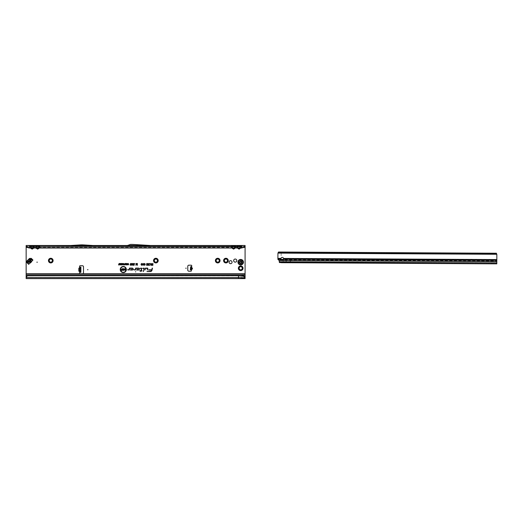<?xml version="1.0" encoding="UTF-8"?>
<svg xmlns="http://www.w3.org/2000/svg" width="523" height="523" viewBox="0 0 523 523"><rect width="100%" height="100%" fill="white"/><g stroke="black" fill="none" stroke-linecap="round" stroke-linejoin="round"><path stroke-width="0.39" stroke-dasharray="2.62 1.96" d="M52.339 260.598A1.562 1.562 0 0 0 50.777 259.035A1.562 1.562 0 0 0 49.221 260.598A1.562 1.562 0 0 0 50.777 262.154A1.562 1.562 0 0 0 52.339 260.598M157.43 260.598A1.562 1.562 0 0 0 155.867 259.035A1.562 1.562 0 0 0 154.305 260.598A1.562 1.562 0 0 0 155.867 262.154A1.562 1.562 0 0 0 157.43 260.598M219.274 260.598A1.562 1.562 0 0 0 217.718 259.035A1.562 1.562 0 0 0 216.156 260.598A1.562 1.562 0 0 0 217.718 262.154A1.562 1.562 0 0 0 219.274 260.598M236.788 260.598A1.562 1.562 0 0 0 235.232 259.035A1.562 1.562 0 0 0 233.67 260.598A1.562 1.562 0 0 0 235.232 262.154A1.562 1.562 0 0 0 236.788 260.598M242.26 268.26A1.562 1.562 0 0 0 240.704 266.697A1.562 1.562 0 0 0 239.142 268.26A1.562 1.562 0 0 0 240.704 269.822A1.562 1.562 0 0 0 242.26 268.26M227.485 260.598A1.562 1.562 0 0 0 225.923 259.035A1.562 1.562 0 0 0 224.367 260.598A1.562 1.562 0 0 0 225.923 262.154A1.562 1.562 0 0 0 227.485 260.598M232.068 262.186A1.491 1.491 0 0 0 230.578 260.689A1.491 1.491 0 0 0 229.087 262.186A1.491 1.491 0 0 0 230.578 263.677A1.491 1.491 0 0 0 232.068 262.186M242.195 262.186A1.491 1.491 0 0 0 240.704 260.689A1.491 1.491 0 0 0 239.214 262.186A1.491 1.491 0 0 0 240.704 263.677A1.491 1.491 0 0 0 242.195 262.186A1.491 1.491 0 0 0 240.704 260.689A1.491 1.491 0 0 0 239.214 262.186A1.491 1.491 0 0 0 240.704 263.677A1.491 1.491 0 0 0 242.195 262.186A0.549 0.549 0 0 1 241.901 262.657A0.549 0.549 0 0 0 242.156 262.33L242.156 262.043A0.549 0.549 0 0 0 241.901 261.709A0.549 0.549 0 0 1 242.175 262.186M191.431 268.73L192.006 268.567L191.47 268.319L191.647 266.272A0.686 0.686 0 0 0 191.091 265.194L188.868 265.194A1.092 1.092 0 0 0 187.777 266.292L187.777 270.123A1.092 1.092 0 0 0 188.868 271.215L190.817 271.215A0.686 0.686 0 0 0 191.313 270.064L191.431 268.73L190.444 268.711L190.346 269.803L191.17 269.875L191.32 268.116M190.444 268.711L190.49 268.168L191.47 268.319M131.24 245.215L131.783 245.215M38.885 248.007L39.369 247.327L231.741 247.405L231.741 246.313M39.369 247.327L39.369 246.392M39.486 246.313L39.761 246.634L39.062 248.007M37.643 248.418L38.029 247.987L38.728 248.484L37.643 249.118L37.257 247.987L36.558 248.484L35.799 247.405L35.799 246.313M33.413 248.007L33.897 247.327L35.799 247.405L35.544 246.313M33.897 247.327L33.897 246.392M34.015 246.313L34.289 246.634L33.59 248.007M32.171 248.418L32.557 247.987L33.256 248.484L32.171 249.118L31.785 247.987L31.086 248.484L30.327 247.405L30.327 246.313M234.834 248.007L235.317 247.327L237.22 247.405L237.22 246.313M235.317 247.327L235.324 246.385L234.409 246.385M235.435 246.313L235.703 246.634L235.004 248.007M233.585 248.418L233.977 247.987L234.67 248.484L233.585 249.118L233.199 247.987L232.506 248.484L231.486 246.313M240.305 248.007L240.789 247.327L244.038 247.405M240.789 247.327L240.796 246.385M240.907 246.313L241.175 246.634L240.482 248.007M240.789 246.392L239.887 246.385M239.063 248.418L239.449 247.987L240.142 248.484L239.063 249.118L238.678 247.987L237.978 248.484L236.958 246.313M245.084 246.111L245.084 273.679L82.418 273.679A1.092 1.092 0 0 0 83.51 272.581L83.51 266.835A1.092 1.092 0 0 0 82.418 265.743L80.202 265.743A0.686 0.686 0 0 0 79.895 267.037L79.339 270.666L80.882 271.071L80.882 272.306L80.065 272.306L80.065 267.109L80.882 267.109L80.882 271.071M79.895 270.934L79.895 272.378A0.686 0.686 0 0 0 80.202 273.679L26.15 273.679L26.15 245.49L29.432 245.49M31.288 258.375L30.602 259.055L30.412 261.245L29.863 261.794L29.85 261.448L27.804 261.631L30.602 259.055L32.269 260.722L32.949 260.036L31.288 258.375L29.504 258.44L27.059 260.885L26.993 262.67L28.654 264.331L29.34 263.651L27.059 260.885M32.393 260.598L32.949 260.036L32.393 260.598A5.472 5.472 0 0 0 31.485 261.794A1.092 1.092 0 0 1 31.387 261.938A5.093 5.093 0 0 1 30.556 262.768A1.092 1.092 0 0 1 30.412 262.866A5.472 5.472 0 0 0 29.216 263.775L28.654 264.331L29.216 263.775M79.895 268.489L80.882 268.351M79.993 267.109L80.882 267.109M190.49 268.168L190.607 266.874M191.359 267.711L191.425 266.946M127.488 245.49L150.258 245.49L132.391 244.398A1.092 1.092 0 0 0 132.326 244.398L130.737 244.398A1.092 1.092 0 0 0 130.364 244.463L127.488 245.49L150.258 245.49M136.804 245.49L129.939 245.49L127.867 246.248A1.092 1.092 0 0 1 127.488 246.313L150.232 246.313L132.332 245.215L135.019 245.379L129.939 245.49L136.804 245.49M70.867 246.313L92.761 246.313L70.867 246.313L81.157 245.679L92.761 246.313M26.15 246.313L29.432 246.313L26.15 246.313L26.15 245.49M245.084 246.398L241.796 246.313L245.084 246.634M70.84 245.49L92.787 245.49L82.529 244.862A1.092 1.092 0 0 0 82.464 244.862L81.163 244.862A1.092 1.092 0 0 0 81.098 244.862L70.84 245.49L92.787 245.49M241.796 245.49L245.084 245.49L245.084 246.313M32.557 245.98L32.557 247.987L33.59 246.255A0.987 0.7 0 0 1 34.289 246.052L33.256 248.484M38.029 245.98L38.029 247.987L39.062 246.255A0.987 0.7 0 0 1 39.761 246.052L38.728 248.484M30.752 248.007L30.066 246.313M241.796 248.007L241.796 246.313M241.796 246.595L29.432 246.313M29.432 246.595L29.432 248.007M233.977 245.98L233.977 247.987L235.01 246.255A0.987 0.7 0 0 1 235.703 246.052L234.67 248.484M239.449 245.98L239.449 247.987L240.482 246.255A0.987 0.7 0 0 1 241.175 246.052L240.142 248.484M245.084 273.679L245.084 275.595L245.084 274.771L245.084 275.595L26.15 275.595L26.15 274.771L26.15 275.595L245.084 275.896M26.15 274.771L245.084 274.771M238.514 277.785L26.15 277.785L245.084 277.785L238.514 277.785L245.084 277.589L245.084 275.941L26.15 275.941L26.15 273.679M26.15 277.608L26.15 275.869M27.288 275.869L240.704 275.869L240.704 277.399L242.201 277.432L26.15 277.432L26.15 278.602L26.15 277.504L245.084 277.504L245.084 278.602L245.084 277.497M238.514 275.647L238.514 277.465L26.15 277.465L26.15 278.602L245.084 278.602M240.704 277.785L240.704 277.432M237.645 248.007L237.22 247.405L237.913 246.915L238.678 247.987L238.678 245.98M240.207 246.915L240.907 247.405L245.084 247.405M238.24 246.385L238.096 248.007M238.096 246.392L237.331 246.392L237.815 248.007M234.735 246.915L235.435 247.405L237.331 247.327M232.173 248.007L231.741 247.405L232.441 246.915L233.199 247.987L233.199 245.98M232.768 246.385L232.617 248.007M232.617 246.392L231.859 246.392L232.343 248.007M38.794 246.915L39.486 247.405L231.859 247.327M234.559 246.385L234.552 248.007M27.196 247.405L30.327 247.405L31.02 246.915L31.785 247.987L31.785 245.98M33.315 246.915L34.015 247.405L35.799 247.405L36.499 246.915L37.257 247.987L37.257 245.98M30.445 246.392L30.929 248.007M26.15 247.405L30.445 247.327M35.917 246.392L36.401 248.007M36.224 248.007L35.917 247.327M82.085 245.679L81.542 245.679M191.196 269.875L190.529 269.822M79.993 272.306L80.477 272.306M80.882 268.75L79.339 268.75M80.882 270.666L79.339 270.666M32.269 260.722L29.34 263.651M31.073 261.912L30.066 261.232L30.249 259.186L29.504 258.44M30.53 262.454L29.863 261.794L27.673 261.984L26.993 262.67M240.953 260.774L241.018 260.729A1.491 1.491 0 0 1 241.809 261.186L241.731 261.611L241.842 261.16A1.53 1.53 0 0 0 241.025 260.689A1.53 1.53 0 0 1 241.842 261.154A1.53 1.53 0 0 0 241.025 260.683L241.018 260.729A1.491 1.491 0 0 1 241.809 261.186L241.835 261.16A1.523 1.523 0 0 0 241.025 260.696L240.998 260.807A1.406 1.406 0 0 1 241.744 261.239L241.901 261.709L241.672 261.304M239.357 261.696L239.286 261.729A1.491 1.491 0 0 0 239.286 262.638L239.253 262.651A1.53 1.53 0 0 1 239.168 262.186A1.53 1.53 0 0 0 239.246 262.657L239.286 262.638A1.491 1.491 0 0 1 239.286 261.729L239.75 261.382A0.49 0.49 0 0 1 239.894 261.036A1.406 1.406 0 0 1 240.116 260.905A0.49 0.49 0 0 1 240.488 260.957L241.011 260.761A1.451 1.451 0 0 1 241.783 261.206L241.783 261.278M241.672 263.069L241.809 263.187A1.491 1.491 0 0 1 241.018 263.638L241.011 263.605A1.451 1.451 0 0 0 241.783 263.161L241.842 263.213A1.53 1.53 0 0 1 241.025 263.684A1.53 1.53 0 0 0 241.842 263.213L241.809 263.187A1.491 1.491 0 0 1 241.018 263.638L240.92 263.716A1.543 1.543 0 0 0 241.92 263.134L241.901 262.657L241.744 262.984M243.437 262.186A2.739 2.739 0 0 0 240.704 259.447A2.739 2.739 0 0 0 237.965 262.186A2.739 2.739 0 0 0 240.704 264.919A2.739 2.739 0 0 0 243.437 262.186M241.783 263.089L241.744 263.128A1.406 1.406 0 0 1 240.998 263.559L240.488 263.409A0.49 0.49 0 0 1 240.116 263.461A1.406 1.406 0 0 1 239.894 263.331A0.49 0.49 0 0 1 239.75 262.984L239.691 262.984A0.549 0.549 0 0 0 239.854 263.37L240.103 263.514A0.549 0.549 0 0 0 240.515 263.461A0.549 0.549 0 0 1 239.691 262.984L239.639 262.984A0.601 0.601 0 0 0 240.541 263.507L240.953 263.599M240.488 260.957L240.515 260.912A0.549 0.549 0 0 0 240.103 260.853L239.854 260.997A0.549 0.549 0 0 0 239.691 261.382A0.549 0.549 0 0 1 240.515 260.912L240.541 260.859A0.601 0.601 0 0 0 239.639 261.382L239.273 261.605A1.543 1.543 0 0 0 239.161 262.186A1.53 1.53 0 0 1 239.246 261.716A1.53 1.53 0 0 0 239.246 262.657A1.523 1.523 0 0 1 239.181 262.186A1.543 1.543 0 0 0 239.273 262.762L239.639 262.984M239.318 261.677L239.253 261.716A1.53 1.53 0 0 0 239.174 262.186A1.523 1.523 0 0 1 239.253 261.716L239.318 261.677M240.959 263.638L241.025 263.684A1.53 1.53 0 0 0 241.842 263.213L241.835 263.134M241.704 261.657L241.874 261.755A0.49 0.49 0 0 1 242.103 262.056L242.156 262.33A1.451 1.451 0 0 0 242.149 262.049L242.103 262.056A1.406 1.406 0 0 1 242.103 262.317A0.49 0.49 0 0 1 241.874 262.611L241.704 262.709M286.552 252.06L287.31 252.884L290.428 252.897L287.31 252.831L290.428 252.844L291.2 252.086L286.552 252.06L291.2 252.086M409.149 252.714L409.914 253.537L413.033 253.55L409.914 253.485L413.033 253.498L413.804 252.74L409.149 252.714L413.804 252.74M479.205 253.086L479.97 253.91L483.089 253.93L479.97 253.858L483.089 253.871L483.86 253.112L479.205 253.086L483.86 253.112M290.428 252.897L287.31 252.884M413.033 253.55L409.914 253.537M483.089 253.93L479.97 253.91M496.811 261.65L496.804 263.03L283.074 261.892L283.087 260.369L278.373 259.258A1.641 1.164 0.3 0 1 277.916 258.604L277.909 259.186M279.249 260.532L278.922 259.65M279.243 261.788L279.256 260.441M280.903 259.199L280.956 258.414L277.896 258.14L277.916 258.604M283.61 258.754A1.366 0.968 -179.7 0 0 283.636 258.637L283.597 258.44A1.366 1.366 0 0 0 281.119 258.042L280.956 258.414M280.256 259.774L496.817 260.925L496.824 259.774L496.817 260.356M283.087 259.33L283.074 261.892L279.57 262.121L279.563 262.539L279.249 261.644L279.55 262.121L286.343 261.912L286.094 260.121A1.229 1.229 0.3 0 0 284.872 258.892L284.532 258.885A0.549 0.543 0.3 0 0 284.388 258.905L283.303 259.186M279.55 262.539L279.681 262.108L279.681 262.553M292.396 258.454L312.649 258.493A0.549 0.543 -179.7 0 1 313.192 259.042L313.192 259.114A0.549 0.543 -179.7 0 0 312.649 258.565L292.396 258.454A0.824 0.817 0.3 0 0 291.573 259.271L291.573 260.075A0.549 0.543 -179.7 0 1 291.337 260.519L288.31 262.742L288.317 261.918L496.804 263.03L496.804 263.854L496.804 262.781L289.552 261.677L286.343 261.912L286.343 262.729L286.088 261.827M286.081 262.402L286.094 260.192A1.229 1.229 0.3 0 0 284.872 258.963L284.532 258.957A0.549 0.543 0.3 0 0 284.388 258.977L279.661 260.212A0.549 0.543 0.3 0 0 279.249 260.735L279.243 261.899M279.249 260.735L279.249 261.644L286.088 261.657M282.1 259.506L279.661 260.16L279.249 260.689M280.073 262.585L496.804 263.742L281.322 262.703L286.63 262.729L286.637 261.912M313.192 259.114L313.46 260.748L469.17 261.578L469.458 259.944A0.549 0.543 -179.7 0 1 470.007 259.401L495.183 259.539A1.641 1.634 -179.7 0 1 496.817 261.18L496.804 263.854L286.63 262.729M286.088 261.729L496.804 262.945M278.184 252.413L281.145 253.125L496.791 254.276A1.641 1.641 0 0 1 496.85 254.727L496.824 259.774L283.636 258.637L283.636 259.218M277.896 258.14L277.988 253.106M281.145 253.125L281.119 258.042M496.817 261.18L496.804 262.853L289.552 261.748L291.337 260.447A0.549 0.543 -179.7 0 0 291.573 260.003L291.573 260.075M291.573 259.271L291.573 260.003M292.403 258.382A0.824 0.817 0.3 0 0 291.573 259.199M313.192 259.042L313.46 260.676L469.17 261.507L469.458 259.872A0.549 0.543 -179.7 0 1 470.007 259.33L495.183 259.539M496.817 261.108A1.641 1.634 0.3 0 0 495.183 259.467M278.615 252.014L496.17 253.178M496.164 253.995L278.615 252.838M190.457 268.547L191.895 268.672M38.61 246.392L38.61 248.007M33.139 246.392L33.139 248.007M240.031 246.392L240.031 248.007M32.171 249.118L31.086 248.484M37.643 249.118L36.558 248.484M233.585 249.118L232.506 248.484M239.063 249.118L237.978 248.484M237.913 245.98L237.913 246.915M232.441 245.98L232.441 246.915M31.02 245.98L31.02 246.915M31.203 246.392L31.203 248.007M36.499 245.98L36.499 246.915M36.675 246.392L36.675 248.007M190.477 268.332L191.915 268.462M239.253 262.186A1.451 1.451 0 0 0 239.318 262.624L239.364 262.611A1.406 1.406 0 0 1 239.364 261.755L239.318 261.742A1.451 1.451 0 0 0 239.253 262.186M239.75 262.788L239.384 262.664M241.757 262.808L241.927 262.703A0.601 0.601 0 0 0 241.927 261.663L241.757 261.565M241.744 261.382L241.92 261.232A1.543 1.543 0 0 0 240.92 260.657L240.717 260.964M496.811 261.513L283.087 260.369M277.896 258.329L280.916 258.604M278.367 259.833L278.373 259.258M283.597 258.44L496.824 259.578M288.023 262.742L288.029 261.918M288.336 262.742L288.343 261.918"/><path stroke-width="0.78" d="M48.456 260.598A2.327 2.327 0 0 1 50.777 258.27A2.327 2.327 0 0 1 53.104 260.598A2.327 2.327 0 0 1 50.777 262.925A2.327 2.327 0 0 1 48.456 260.598M52.339 260.598A1.562 1.562 0 0 0 50.777 259.035A1.562 1.562 0 0 0 49.221 260.598A1.562 1.562 0 0 0 50.777 262.154A1.562 1.562 0 0 0 52.339 260.598M153.54 260.598A2.327 2.327 0 0 1 155.867 258.27A2.327 2.327 0 0 1 158.194 260.598A2.327 2.327 0 0 1 155.867 262.925A2.327 2.327 0 0 1 153.54 260.598M157.43 260.598A1.562 1.562 0 0 0 155.867 259.035A1.562 1.562 0 0 0 154.305 260.598A1.562 1.562 0 0 0 155.867 262.154A1.562 1.562 0 0 0 157.43 260.598M215.391 260.598A2.327 2.327 0 0 1 217.718 258.27A2.327 2.327 0 0 1 220.039 260.598A2.327 2.327 0 0 1 217.718 262.925A2.327 2.327 0 0 1 215.391 260.598M219.274 260.598A1.562 1.562 0 0 0 217.718 259.035A1.562 1.562 0 0 0 216.156 260.598A1.562 1.562 0 0 0 217.718 262.154A1.562 1.562 0 0 0 219.274 260.598M223.602 260.598A2.327 2.327 0 0 1 225.923 258.27A2.327 2.327 0 0 1 228.25 260.598A2.327 2.327 0 0 1 225.923 262.925A2.327 2.327 0 0 1 223.602 260.598M227.485 260.598A1.562 1.562 0 0 0 225.923 259.035A1.562 1.562 0 0 0 224.367 260.598A1.562 1.562 0 0 0 225.923 262.154A1.562 1.562 0 0 0 227.485 260.598M238.377 268.26A2.327 2.327 0 0 1 240.704 265.932A2.327 2.327 0 0 1 243.032 268.26A2.327 2.327 0 0 1 240.704 270.587A2.327 2.327 0 0 1 238.377 268.26M242.26 268.26A1.562 1.562 0 0 0 240.704 266.697A1.562 1.562 0 0 0 239.142 268.26A1.562 1.562 0 0 0 240.704 269.822A1.562 1.562 0 0 0 242.26 268.26M236.788 260.598A1.562 1.562 0 0 0 235.232 259.035A1.562 1.562 0 0 0 233.67 260.598A1.562 1.562 0 0 0 235.232 262.154A1.562 1.562 0 0 0 236.788 260.598M26.993 262.67L26.621 261.925L27.059 260.885L27.359 261.186L26.954 261.899L28.928 264.056L28.654 264.331L26.993 262.67L29.451 262.206A1.151 0.7 -95 0 1 29.406 261.003L29.804 258.741L27.359 261.186L29.406 261.003M37.368 262.186L36.826 262.186L37.368 262.186M232.068 262.186A1.491 1.491 0 0 0 230.578 260.689A1.491 1.491 0 0 0 229.087 262.186A1.491 1.491 0 0 0 230.578 263.677A1.491 1.491 0 0 0 232.068 262.186M191.379 267.443L191.647 266.272A0.686 0.686 0 0 0 191.091 265.194L188.868 265.194A1.092 1.092 0 0 0 187.777 266.292L187.777 270.123A1.092 1.092 0 0 0 188.868 271.215L190.817 271.215A0.686 0.686 0 0 0 191.313 270.064L191.32 268.116M191.353 268.175L191.196 269.58M190.392 269.306L190.607 266.874L191.647 266.272L191.575 267.632C192.621 268.325 192.569 268.927 191.418 269.423L191.313 270.064L190.346 269.803L190.392 269.306M88.001 269.711L87.452 269.711L88.001 269.711M186.247 268.207L185.698 268.207L186.247 268.207M81.732 245.49L70.867 246.313L92.761 246.313L81.895 245.49M36.675 248.007L36.558 248.484L36.224 248.007M36.401 248.007L37.643 249L38.728 248.484L37.643 249.118L36.558 248.484M35.61 246.385L38.61 246.392L34.015 246.313L34.289 246.634M29.432 248.007L241.796 248.007L29.432 247.797L27.706 247.222L27.935 247.706L29.432 248.007L29.432 245.49L33.256 245.49A0.987 0.804 -90 0 0 32.557 245.98L33.315 245.98A0.987 0.804 90 0 1 34.015 245.49L38.728 245.49A0.987 0.804 -90 0 0 38.029 245.98L38.794 245.98A0.987 0.804 90 0 1 39.486 245.49L39.748 246.313M38.029 245.98L36.499 245.98A0.987 0.804 -90 0 0 35.799 245.49L35.544 246.313M31.203 248.007L31.086 248.484L30.752 248.007M30.929 248.007L32.171 249L33.256 248.484L32.171 249.118L31.086 248.484M30.138 246.385L241.175 246.634M33.256 245.49L34.015 245.49L34.27 246.313M32.557 245.98L31.02 245.98A0.987 0.804 -90 0 0 30.327 245.49L30.066 246.313M232.617 248.007L232.506 248.484L232.173 248.007M232.343 248.007L233.585 249L234.67 248.484L233.585 249.118L232.506 248.484M234.67 246.313L232.617 246.392L235.703 246.634M38.728 245.49L234.67 245.49A0.987 0.804 -90 0 0 233.977 245.98L234.735 245.98A0.987 0.804 90 0 1 235.435 245.49L235.69 246.313M233.977 245.98L232.441 245.98A0.987 0.804 -90 0 0 231.741 245.49L231.486 246.313M238.096 248.007L237.978 248.484L237.645 248.007M237.815 248.007L239.063 249L240.142 248.484L239.063 249.118L237.978 248.484M240.142 246.313L240.796 246.385M234.67 245.49L240.142 245.49A0.987 0.804 -90 0 0 239.449 245.98L240.207 245.98A0.987 0.804 90 0 1 240.907 245.49L241.162 246.313M239.449 245.98L237.913 245.98A0.987 0.804 -90 0 0 237.22 245.49L236.958 246.313M135.784 271.816L135.45 271.816L135.784 271.816M126.063 269.528A2.759 2.759 0 0 0 123.304 266.769A2.759 2.759 0 0 0 120.538 269.528A2.759 2.759 0 0 0 123.304 272.293A2.759 2.759 0 0 0 126.063 269.528M126.108 269.528A2.805 2.805 0 0 0 123.304 266.723A2.805 2.805 0 0 0 120.499 269.528A2.805 2.805 0 0 0 123.304 272.333A2.805 2.805 0 0 0 126.108 269.528M126.357 269.528A3.053 3.053 0 0 0 123.304 266.475A3.053 3.053 0 0 0 120.244 269.528A3.053 3.053 0 0 0 123.304 272.588A3.053 3.053 0 0 0 126.357 269.528M126.311 269.528A3.007 3.007 0 0 0 123.304 266.521A3.007 3.007 0 0 0 120.29 269.528A3.007 3.007 0 0 0 123.304 272.542A3.007 3.007 0 0 0 126.311 269.528M147.839 268.482A0.373 0.373 0 0 0 147.466 268.109L145.381 268.109L144.976 270.031L145.603 268.384L147.466 268.384L147.238 270.031L147.832 268.561A0.373 0.373 0 0 0 147.839 268.482M147.793 268.482A0.327 0.327 0 0 0 147.466 268.155L145.42 268.155L145.028 269.986L145.571 268.338L147.466 268.338L147.29 269.986L147.787 268.547A0.327 0.327 0 0 0 147.793 268.482M144.296 268.482A0.373 0.373 0 0 0 143.93 268.109L142.655 268.384L144.021 268.502L143.374 271.574L144.289 268.561A0.373 0.373 0 0 0 144.296 268.482M144.256 268.482A0.327 0.327 0 0 0 143.93 268.155L142.707 268.338L144.067 268.515L143.426 271.529L144.25 268.547A0.327 0.327 0 0 0 144.256 268.482M141.354 268.384L141.001 270.607L139.621 270.881L140.942 270.881L140.798 271.574L141.223 270.881L142.164 270.881L141.282 270.607L141.72 268.561A0.373 0.373 0 0 0 141.354 268.109L140.046 268.384L141.498 268.482L141.04 270.653L139.674 270.836L141.001 270.836L140.85 271.529L141.19 270.836L142.132 270.836L141.23 270.653L141.674 268.547A0.327 0.327 0 0 0 141.354 268.155L140.099 268.338L141.354 268.338M80.065 268.09L80.065 267.678L79.025 268.09L80.065 267.109L79.895 272.378A0.686 0.686 0 0 0 80.202 273.679L82.418 273.679A1.092 1.092 0 0 0 83.51 272.581L83.51 266.835A1.092 1.092 0 0 0 82.418 265.743L80.202 265.743A0.686 0.686 0 0 0 79.895 267.037L80.477 267.109M243.097 275.889L244.326 276.451L245.084 277.608L243.097 275.889L238.514 275.647L27.693 275.706A1.641 1.615 180 0 0 26.863 276.229L26.15 277.066L26.15 274.771L245.084 274.771L245.084 246.398M27.935 247.706L26.15 246.634L26.15 274.771M126.102 264.377L126.102 263.468L126.331 264.919L125.742 263.873L125.16 264.919L125.16 263.468L125.389 264.331L125.853 263.468L126.148 264.703L126.285 263.507L126.285 264.88L125.742 263.703L125.2 264.88L125.2 263.507L125.343 264.638L125.821 263.507L126.148 264.703M124.788 264.017L125.017 263.468L125.017 264.919L124.317 264.893L124.075 264.481L124.827 264.063L124.827 263.507L124.971 264.88L124.121 264.481L124.827 264.063M122.513 264.422L122.513 263.468L122.742 264.919L122.009 263.965L121.781 264.919L121.781 263.468L122.552 264.599L122.696 263.507L122.696 264.88L121.97 263.788L121.826 264.88L121.826 263.507L122.552 264.599M120.682 263.716L121.604 263.468L121.604 264.919L120.695 264.919L121.375 264.671L120.735 264.337L121.375 263.716L120.721 263.507L121.558 263.507L121.558 264.88L120.741 264.88L121.414 264.716L121.414 264.292L120.78 264.292L121.414 264.135L121.414 263.67L120.721 263.67M120.323 264.422L120.323 263.468L120.558 264.919L119.826 263.965L119.597 264.919L119.597 263.468L120.368 264.599L120.512 263.507L120.512 264.88L119.78 263.788L119.643 264.88L119.643 263.507L120.368 264.599M118.904 264.671L119.133 263.468L119.506 264.919L118.531 264.919L119.087 263.507L119.46 264.88L118.95 264.716M128.501 264.2L128.181 263.697L127.658 263.984L128.174 263.448L128.73 264.2L128.161 264.939L127.671 264.455L128.168 264.69L128.54 264.2L128.181 263.651L127.71 263.952L128.174 263.494L128.684 264.2L128.161 264.893L127.723 264.488L128.168 264.736L128.54 264.2M133.692 263.442L134.117 264.069L133.548 263.834L133.254 265.305L133.254 264.069L133.692 263.442L134.071 264.03L133.502 263.821L133.3 265.259L133.692 263.487M132.692 263.442L133.117 264.069L132.548 263.834L132.254 265.305L132.254 264.069L132.692 263.442L133.071 264.03L132.502 263.821L132.299 265.259L132.692 263.487M131.691 263.442L132.116 264.069L131.548 263.834L131.253 265.305L131.253 264.069L131.691 263.442L132.071 264.03L131.502 263.821L131.299 265.259L131.691 263.487M130.691 263.442L131.116 264.069L130.541 263.834L130.253 265.305L130.253 264.069L130.691 263.442L131.07 264.03L130.502 263.821L130.292 265.259L130.691 263.487M134.051 265.324L134.509 263.442L134.104 265.285M137.144 264.71L137.144 263.468L137.418 265.305L136.68 263.932L135.941 265.305L135.941 263.468L136.209 264.645L136.81 263.468L137.189 265.037L137.372 263.507L137.372 265.259L136.68 263.762L135.987 265.259L135.987 263.507L136.17 264.958L136.771 263.507L137.189 265.037M151.395 264.239L151.663 263.468L151.663 265.305L150.415 264.775L150.761 264.278L150.271 263.468L151.435 264.285L151.618 263.507L151.618 265.259L150.977 265.259L150.343 263.507L151.435 264.285M152.18 268.109L151.827 269.757L148.512 270.031L151.755 270.123A1.484 1.484 0 0 1 150.297 271.3L146.95 271.574L150.297 271.574A1.759 1.759 0 0 0 152.016 270.182L152.461 268.109L151.866 269.803L148.604 269.803L151.794 270.13A1.53 1.53 0 0 1 150.297 271.339L147.002 271.529L150.297 271.529A1.713 1.713 0 0 0 151.977 270.169L152.213 268.155M132.195 268.109L129.436 268.109L129.103 269.678L127.547 269.757L129.004 270.031A0.373 0.373 0 0 0 129.371 269.737L129.658 268.384L132.195 268.384A0.686 0.686 0 0 1 132.881 269.07A0.686 0.686 0 0 1 132.195 269.757L131.018 269.757L131.371 269.384L130.992 269.384L130.377 270.031L132.195 270.031A0.961 0.961 0 0 0 133.156 269.07A0.961 0.961 0 0 0 132.195 268.109L129.475 268.155L129.148 269.691L127.586 269.803L129.004 269.986A0.327 0.327 0 0 0 129.331 269.731L129.626 268.338L132.195 268.338A0.732 0.732 0 0 1 132.927 269.07A0.732 0.732 0 0 1 132.195 269.803L130.913 269.803L131.012 269.43L130.482 269.986L132.195 269.986A0.915 0.915 0 0 0 133.11 269.07A0.915 0.915 0 0 0 132.195 268.155M138.405 268.109L135.653 268.109L135.313 269.678L133.757 269.757L135.222 270.031A0.373 0.373 0 0 0 135.581 269.737L135.869 268.384L138.405 268.384A0.686 0.686 0 0 1 139.092 269.07A0.686 0.686 0 0 1 138.405 269.757L137.229 269.757L137.582 269.384L137.203 269.384L136.588 270.031L138.405 270.031A0.961 0.961 0 0 0 139.366 269.07A0.961 0.961 0 0 0 138.405 268.109L135.686 268.155L135.359 269.691L133.796 269.803L135.222 269.986A0.327 0.327 0 0 0 135.542 269.731L135.836 268.338L138.405 268.338A0.732 0.732 0 0 1 139.138 269.07A0.732 0.732 0 0 1 138.405 269.803L137.124 269.803L137.222 269.43L136.693 269.986L138.405 269.986A0.915 0.915 0 0 0 139.321 269.07A0.915 0.915 0 0 0 138.405 268.155M152.618 264.259L152.893 263.468L152.893 265.305L151.827 265.305L152.618 265.011L151.938 264.259L152.664 264.305L152.664 263.507L152.847 265.259L151.866 265.259L152.664 265.056L152.664 264.507L151.984 264.305L152.664 264.305M142.138 264.396L141.713 263.736L141.06 264.108L141.707 263.442L142.406 264.396L141.694 265.324L141.079 264.73L141.7 265.037L142.178 264.396L141.713 263.69L141.112 264.076L141.707 263.487L142.361 264.396L141.694 265.285L141.132 264.762L141.7 265.076L142.178 264.396M143.59 264.396L143.171 263.736L142.511 264.108L143.165 263.442L143.858 264.396L143.145 265.324L142.537 264.73L143.152 265.037L143.635 264.396L143.171 263.69L142.563 264.076L143.165 263.487L143.818 264.396L143.145 265.285L142.589 264.762L143.152 265.076L143.635 264.396M143.975 263.997L144.57 263.442L145.204 264.115L144.25 263.991L145.159 264.801L144.603 265.324L144.021 264.723L144.596 265.037L144.838 264.651L143.975 263.997L144.57 263.487L145.159 264.076L144.557 263.69L144.204 263.991L145.113 264.801L144.603 265.285L144.067 264.762L144.596 265.076L144.871 264.625L144.021 263.997M146.46 264.108L146.983 263.442L147.479 264.023L146.983 263.71L146.728 264.095L147.46 264.305L147.309 265.285L146.525 265.285L147.133 264.677L146.46 264.108L146.983 263.487L147.434 263.984L146.983 263.67L146.682 264.095L147.408 264.344L147.277 265.239L146.571 265.239L147.185 264.599L146.499 264.108M148.081 263.442L148.591 264.023L148.081 265.324L147.571 264.017L148.081 263.442L148.545 264.023L148.081 265.285L147.617 264.017L148.081 263.487M149.506 263.468L149.003 264.991L149.709 265.285L148.689 265.285L149.238 263.468L148.911 265.03L149.663 265.239L148.728 265.239L149.46 263.507M123.415 263.448L124.003 264.174L123.415 264.939L122.833 264.193L123.415 263.448L123.82 263.703L123.415 264.893L122.872 264.193L123.415 263.494M127.004 263.448L127.592 264.174L127.004 264.939L126.422 264.193L127.004 263.448L127.409 263.703L127.004 264.893L126.461 264.193L127.004 263.494M32.393 260.598A5.472 5.472 0 0 0 31.485 261.794A1.092 1.092 0 0 1 31.387 261.938A5.093 5.093 0 0 1 30.556 262.768A1.092 1.092 0 0 1 30.412 262.866A5.472 5.472 0 0 0 29.216 263.775M80.065 267.109L80.882 267.109L80.882 272.306L79.895 272.378L79.895 271.744L79.025 271.332L79.895 271.744L80.065 271.332M26.15 246.634L26.15 245.49L245.084 245.49L245.084 246.634L241.796 248.007M243.3 247.706L243.528 247.222L241.796 247.797L241.796 245.49L240.142 245.49M136.804 245.49L150.232 246.313L127.488 246.313A1.092 1.092 0 0 0 127.867 246.248L129.939 245.49M33.256 246.313L34.015 246.313L33.139 246.392M38.728 246.313L39.761 246.634M231.552 246.385L92.761 246.313M70.867 246.313L38.61 246.392M231.852 246.385L232.506 246.313M237.024 246.385L235.324 246.385M237.331 246.385L237.978 246.313M122.493 269.182L123.14 268.645L123.886 269.325L122.813 269.168L123.82 269.94L123.193 270.437L122.532 269.861L123.448 269.835L122.493 269.182L123.14 268.685L123.84 269.286L123.153 268.881L122.768 269.168L123.774 269.94L123.193 270.391L122.578 269.901L123.186 270.201L123.48 269.809L122.539 269.182M121.937 269.41L122.258 268.665L122.258 270.417L121.061 270.417L121.937 270.136L121.192 269.41L121.983 269.456L121.983 268.711L122.219 270.371L121.107 270.371L121.983 270.182L121.983 269.646L121.231 269.456L121.983 269.456M125.134 269.803L125.134 268.665L125.461 270.417L124.415 269.28L124.095 270.417L124.095 268.665L125.18 269.953L125.415 268.711L125.415 270.371L124.369 269.129L124.134 270.371L124.134 268.711L125.18 269.953M245.084 245.49L244.3 247.222M26.15 273.679L245.084 273.679M245.084 277.242L245.084 274.771M240.704 275.869L245.084 274.98M245.084 277.785L245.084 277.432M245.084 277.589L245.084 278.602L26.15 278.602L26.15 277.066M238.514 278.602L238.514 277.608L26.15 277.608M27.902 275.647L27.693 275.843A1.641 1.615 180 0 0 26.863 276.366L26.15 277.203M238.514 275.647L27.902 275.791M243.175 276.229L238.514 275.791L238.514 277.608L245.084 278.001M148.081 265.102L148.081 264.553L148.081 265.102L148.297 264.834M148.087 264.377L148.369 264.023L148.081 263.67L147.8 264.017L148.087 264.377L148.369 264.023M148.323 264.023L148.081 263.67M151.435 265.056L151.435 264.488L150.644 264.775L151.435 265.056L151.435 264.488M151.395 264.533L151.01 264.488M151.01 264.533L150.644 264.775M150.964 265.011L151.395 265.011M123.415 264.736L123.814 264.174L123.415 263.651L123.016 264.193L123.415 264.736L123.814 264.174M123.774 264.174L123.415 263.651M123.415 263.697L123.016 264.193M124.827 264.716L124.827 264.22L124.258 264.475L124.827 264.716L124.827 264.22M124.304 264.475L124.788 264.671M127.004 264.736L127.403 264.174L127.011 263.651L126.605 264.193L127.004 264.736L127.403 264.174M127.364 264.174L127.011 263.651M127.011 263.697L126.605 264.193M243.528 247.222L244.385 246.719M237.978 245.49A0.987 0.804 -90 0 1 238.678 245.98M232.506 245.49A0.987 0.804 -90 0 1 233.199 245.98M26.15 246.117L27.706 247.222M26.935 247.222L26.85 246.719M31.086 245.49A0.987 0.804 -90 0 1 31.785 245.98M36.558 245.49A0.987 0.804 -90 0 1 37.257 245.98M244.326 276.451L244.365 276.811M150.258 245.49L132.391 244.398A1.092 1.092 0 0 0 132.326 244.398L130.737 244.398A1.092 1.092 0 0 0 130.364 244.463L127.488 245.49M92.787 245.49L82.529 244.862A1.092 1.092 0 0 0 82.464 244.862L81.163 244.862A1.092 1.092 0 0 0 81.098 244.862L70.84 245.49M191.196 269.875L190.529 269.822M191.425 266.946L190.607 266.874M190.346 269.803L191.17 269.875M79.993 272.306L80.477 272.306M80.882 272.306L80.065 272.306M79.025 271.332L78.829 271.045L80.032 271.045L80.032 268.371L78.96 268.371L78.96 271.045L80.065 271.045M80.065 268.371L78.829 268.371L78.829 271.045M31.288 258.375L32.949 260.036L32.674 260.31L31.014 258.643L29.504 258.44L31.288 258.375L30.824 260.833A1.151 0.7 -175 0 0 29.621 260.787M32.674 260.31L28.928 264.056M243.437 262.186A2.739 2.739 0 0 0 240.704 259.447A2.739 2.739 0 0 0 237.965 262.186A2.739 2.739 0 0 0 240.704 264.919A2.739 2.739 0 0 0 243.437 262.186M241.293 261.101A1.229 1.229 0 0 1 241.345 261.134L241.397 261.304A0.438 0.438 0 0 0 241.587 261.853L241.587 262.513A0.438 0.438 0 0 0 241.397 263.062L241.345 263.232A1.229 1.229 0 0 1 241.293 263.265L241.116 263.226A0.438 0.438 0 0 0 240.547 263.108L239.979 262.781A0.438 0.438 0 0 0 239.593 262.35L239.475 262.213A1.229 1.229 0 0 1 239.475 262.154L239.593 262.023A0.438 0.438 0 0 0 239.979 261.585L240.547 261.258A0.438 0.438 0 0 0 241.116 261.14L241.28 261.127A1.203 1.203 0 0 1 241.332 261.16L241.371 261.291A0.464 0.464 0 0 0 241.567 261.879L241.744 261.945M279.243 261.899L279.249 260.532A0.549 0.536 -179.7 0 0 279.249 260.493L278.367 259.833A1.641 1.164 -179.7 0 1 277.909 259.186L277.896 258.414L280.949 258.427L280.903 259.199A1.366 0.968 -179.7 0 0 282.263 260.094A1.366 0.968 -179.7 0 0 283.636 259.218L283.597 258.44A1.366 1.366 0 0 0 280.949 258.427M280.936 258.741A1.366 0.968 -179.7 0 0 282.27 259.519A1.366 0.968 -179.7 0 0 283.61 258.754M279.092 260.349L496.811 261.507L496.85 254.727A1.641 1.641 0 0 0 496.791 254.276L496.379 253.243L496.791 254.276L277.988 253.106L278.615 252.014L496.379 253.243M283.303 259.186L282.1 259.506M496.811 261.507L496.804 263.854L281.08 262.683M277.896 258.414L277.922 253.557A1.641 1.641 0 0 1 277.988 253.106L278.413 252.086M279.393 262.526L496.804 263.854L281.322 262.703M280.073 262.585L279.681 262.553M285.735 252.053L285.728 252.877L496.164 253.995L496.17 253.178M278.406 252.851L278.615 252.014M489.051 253.956L489.057 253.139M278.615 252.838L285.728 252.877M26.621 261.925L26.954 261.899M190.398 269.26L191.215 269.332M38.61 248.007L38.61 248.399L38.885 248.007M33.139 248.007L33.139 248.399L33.413 248.007M234.552 248.007L234.552 248.399L234.834 248.007M240.031 248.007L240.031 248.399L240.305 248.007M244.038 247.405L245.084 247.405M240.482 248.007L240.142 248.484M235.004 248.007L234.67 248.484M39.062 248.007L38.728 248.484M33.59 248.007L33.256 248.484M26.15 247.405L27.196 247.405M191.621 267.482C192.784 268.286 192.719 268.992 191.438 269.587M27.059 260.885L29.504 258.44M29.432 246.385L241.796 246.385M26.15 275.869L27.288 275.869M190.49 268.175L191.307 268.247M190.457 268.593L191.274 268.665M80.882 271.764L80.065 271.764M80.882 267.658L80.065 267.658M31.485 261.5L30.824 260.833L29.451 262.206L30.118 262.866M239.475 262.213L239.501 262.213A1.203 1.203 0 0 1 239.501 262.154L239.586 262.154A1.118 1.118 0 0 0 239.58 262.186A1.118 1.118 0 0 0 239.586 262.213L239.606 262.239A0.549 0.549 0 0 1 240.09 262.781L240.495 263.017A0.549 0.549 0 0 1 241.208 263.161L241.24 263.167A1.118 1.118 0 0 0 241.286 263.141L241.299 263.115A0.549 0.549 0 0 1 241.528 262.415L241.528 261.951A0.549 0.549 0 0 1 241.299 261.258L241.397 261.304M241.299 261.258L241.286 261.225A1.118 1.118 0 0 0 241.24 261.199L241.208 261.206A0.549 0.549 0 0 1 240.495 261.356L240.09 261.585A0.549 0.549 0 0 1 239.606 262.128L239.586 262.154M241.528 262.415L241.567 262.487A0.464 0.464 0 0 0 241.371 263.076L241.332 263.213A1.203 1.203 0 0 1 241.28 263.239L241.142 263.213A0.464 0.464 0 0 0 240.534 263.089L240.005 262.781A0.464 0.464 0 0 0 239.599 262.317L239.586 262.213M242.927 262.186A2.223 2.223 0 0 0 240.704 259.957A2.223 2.223 0 0 0 238.481 262.186A2.223 2.223 0 0 0 240.704 264.409A2.223 2.223 0 0 0 242.927 262.186M239.593 262.023L239.599 262.049A0.464 0.464 0 0 0 240.005 261.585L240.39 261.167M240.332 261.258L240.534 261.284A0.464 0.464 0 0 0 241.142 261.16L241.24 261.199M241.685 262.043L241.744 262.422M279.243 261.788L496.804 262.945M279.249 260.493L496.811 261.65M283.597 258.44L496.824 259.578M277.909 259.186L280.903 259.199M283.636 259.218L496.817 260.356"/></g></svg>
